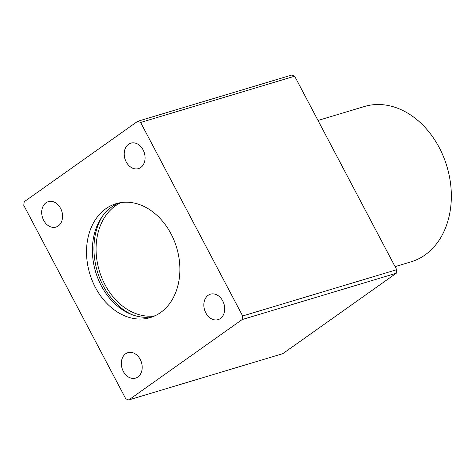 <?xml version="1.0" encoding="UTF-8"?>
<svg xmlns="http://www.w3.org/2000/svg" width="475" height="475" viewBox="0 0 475 475"><rect width="100%" height="100%" fill="white"/><g stroke="black" fill="none" stroke-linecap="round" stroke-linejoin="round"><path stroke-width="0.71" d="M318.007 120.454L364.367 106.525A81.088 61.845 73.3 0 1 439.262 147.642A81.088 61.845 73.3 0 1 411.023 261.844L395.075 266.635M154.981 315.81A59.464 45.351 73.3 0 1 104.933 284.572A59.464 45.351 73.3 0 1 120.971 202.599M131.854 314.604A62.166 47.411 73.3 0 1 103.212 285.79A62.166 47.411 73.3 0 1 102.339 216.345M95.386 287.434A59.464 45.351 73.3 0 1 116.096 203.686A59.464 45.351 73.3 0 1 171.018 233.837A59.464 45.351 73.3 0 1 150.308 317.585A59.464 45.351 73.3 0 1 95.386 287.434M153.199 316.576A59.464 45.351 73.3 0 1 101.246 285.677A59.464 45.351 73.3 0 1 119.065 202.938M208.151 295.308A13.288 10.135 73.3 0 1 210.443 294.185A13.288 10.135 73.3 0 1 223.422 302.427A13.288 10.135 73.3 0 1 220.388 318.517A13.288 10.135 73.3 0 1 218.09 319.639A13.288 10.135 73.3 0 1 205.117 311.404A13.288 10.135 73.3 0 1 208.151 295.308M128.523 144.281A13.288 10.135 73.3 0 1 130.815 143.159A13.288 10.135 73.3 0 1 143.794 151.394A13.288 10.135 73.3 0 1 140.76 167.491A13.288 10.135 73.3 0 1 138.463 168.613A13.288 10.135 73.3 0 1 125.489 160.372A13.288 10.135 73.3 0 1 128.523 144.281M125.643 353.786A13.288 10.135 73.3 0 1 127.941 352.658A13.288 10.135 73.3 0 1 140.915 360.899A13.288 10.135 73.3 0 1 137.881 376.99A13.288 10.135 73.3 0 1 135.589 378.118A13.288 10.135 73.3 0 1 122.609 369.877A13.288 10.135 73.3 0 1 125.643 353.786M46.016 202.754A13.288 10.135 73.3 0 1 48.313 201.632A13.288 10.135 73.3 0 1 61.287 209.873A13.288 10.135 73.3 0 1 58.253 225.963A13.288 10.135 73.3 0 1 55.961 227.086A13.288 10.135 73.3 0 1 42.982 218.85A13.288 10.135 73.3 0 1 46.016 202.754M23.75 205.301L24.225 201.727L137.667 121.321L291.703 75.05L294.666 76.19L396.69 269.699L396.215 273.273L282.773 353.679L128.737 399.95L125.774 398.81L23.75 205.301M137.667 121.321L140.63 122.467L242.654 315.97L242.179 319.55L396.215 273.273M242.179 319.55L128.737 399.95M242.654 315.97L396.69 269.699M140.63 122.467L294.666 76.19"/></g></svg>
